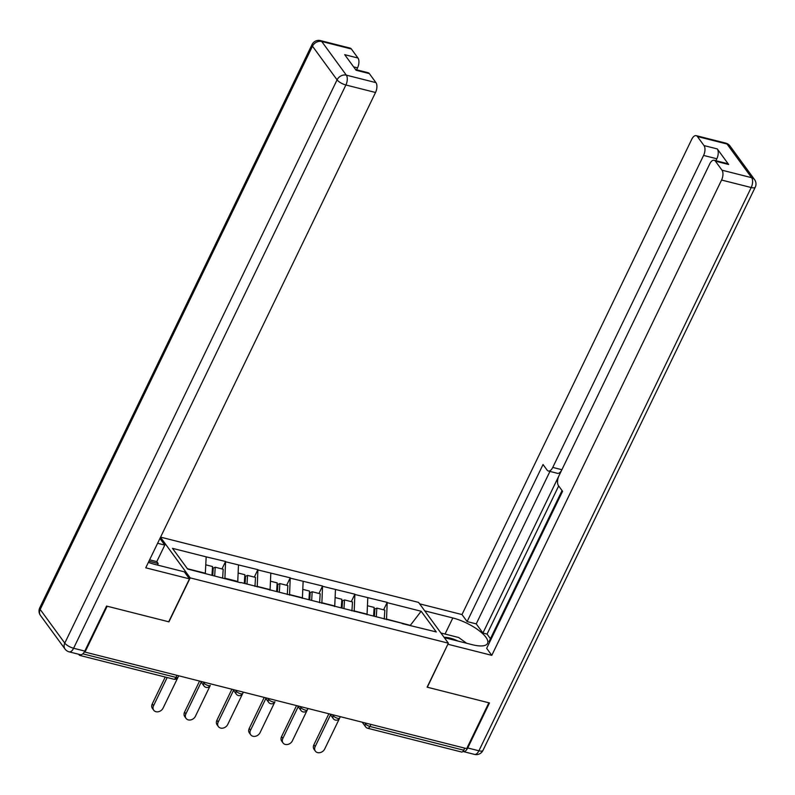 <?xml version="1.0" encoding="UTF-8"?>
<svg xmlns="http://www.w3.org/2000/svg" width="795" height="795" viewBox="0 0 795 795"><rect width="100%" height="100%" fill="white"/><g stroke="black" fill="none" stroke-linecap="round" stroke-linejoin="round"><path stroke-width="1.19" d="M84.588 651.503L85.005 652.079L107.176 606.227L168.928 621.849L190.184 577.876L448.37 643.195L418.567 602.401L160.58 537.132M190.184 577.876L160.511 537.271M205.329 573.513L206.163 556.858L172.485 548.341L187.61 569.031L240.567 582.725M206.163 556.858L225.581 561.479L221.984 568.932M224.886 578.75L225.581 561.479M225.85 561.836L257.908 569.657L254.311 577.11M257.212 586.929L257.908 569.657M258.166 570.015L290.235 577.836L286.637 585.289M289.539 595.107L290.235 577.836M290.493 578.194L322.561 586.014L318.964 593.458M321.866 603.286L322.561 586.014M322.82 586.372L354.888 594.193L351.281 601.636M354.182 611.464L354.888 594.193M355.146 594.551L387.205 602.371L383.607 609.815M386.509 619.643L387.205 602.371M387.473 602.729L421.141 611.246L436.266 631.936L402.191 623.608M240.964 582.526L402.588 623.419M237.526 581.95L237.765 581.453L225.124 578.253M237.765 581.453L238.48 565.036M269.853 590.129L270.091 589.632L257.451 586.432M270.091 589.632L270.807 573.215M302.18 598.307L302.418 597.81L289.778 594.61M302.418 597.81L303.134 581.393M334.506 606.486L334.745 605.989L322.104 602.789M334.745 605.989L335.46 589.572M366.823 614.664L367.071 614.167L354.431 610.967M367.071 614.167L367.787 597.751M370.897 724.404L369.904 726.461L463.773 750.212L464.767 748.155M463.773 750.212A3.697 1.838 104.2 0 1 461.557 752.01L367.697 728.26A3.697 1.838 104.2 0 0 369.904 726.461A3.697 1.222 -154.2 0 1 365.491 723.887L365.859 723.132M409.952 625.277L386.758 619.146M410.309 625.367L421.141 611.246M448.37 643.195L427.114 687.168L488.865 702.79L466.695 748.642L85.005 652.079M78.725 654.275L79.262 655A3.697 1.838 -75.8 0 0 79.878 655.448A3.697 1.838 -75.8 0 0 81.458 654.643M205.448 573.274L187.362 568.703M315.367 751.136L314.065 749.347A5.664 4.541 -36.2 0 1 313.876 744.796L315.178 746.584A5.664 4.541 143.8 0 0 315.367 751.136A5.664 4.541 143.8 0 0 320.147 752.607A5.664 4.541 143.8 0 0 324.708 748.989L340.33 716.673M374.395 616.284L374.862 608.94L376.85 608.105L384.83 610.123L384.253 619.076M376.293 616.771L376.85 608.105M373.6 616.085L374.157 607.43L367.439 605.73M315.178 746.584L330.511 714.874M313.876 744.796L328.872 713.771M283.04 742.957L281.738 741.169A5.664 4.541 -36.2 0 1 281.549 736.617L282.851 738.406A5.664 4.541 143.8 0 0 283.04 742.957A5.664 4.541 143.8 0 0 287.82 744.428A5.664 4.541 143.8 0 0 292.381 740.821L308.003 708.494M342.069 608.105L342.536 600.762L344.523 599.927L352.503 601.944L351.927 610.898M343.967 608.592L344.523 599.927M341.274 607.907L341.83 599.251L335.112 597.552M282.851 738.406L298.185 706.695M281.549 736.617L296.545 705.592M250.713 734.779L249.411 732.99A5.664 4.541 -36.2 0 1 249.223 728.439L250.524 730.227A5.664 4.541 143.8 0 0 250.713 734.779A5.664 4.541 143.8 0 0 255.493 736.25A5.664 4.541 143.8 0 0 260.054 732.642L274.951 701.756A3.697 1.222 25.8 0 1 272.933 701.925A3.697 1.222 -154.2 0 1 268.521 699.361L268.889 698.596M309.742 599.927L310.209 592.583L312.197 591.748L320.176 593.766L319.61 602.719M311.65 600.414L312.197 591.748M308.957 599.728L309.503 591.073L302.786 589.373M250.524 730.227L265.858 698.517M249.223 728.439L264.218 697.424M218.386 726.6L217.085 724.811A5.664 4.541 -36.2 0 1 216.896 720.27L218.198 722.049A5.664 4.541 143.8 0 0 218.386 726.6A5.664 4.541 143.8 0 0 223.166 728.071A5.664 4.541 143.8 0 0 227.738 724.464L243.359 692.137M277.415 591.748L277.882 584.405L279.87 583.57L287.85 585.587L287.283 594.541M279.323 592.235L279.87 583.57M276.63 591.55L277.177 582.894L270.459 581.195M218.198 722.049L233.531 690.338M216.896 720.27L231.892 689.245M186.07 718.422L184.758 716.633A5.664 4.541 -36.2 0 1 184.569 712.091L185.881 713.87A5.664 4.541 143.8 0 0 186.07 718.422A5.664 4.541 143.8 0 0 190.84 719.892A5.664 4.541 143.8 0 0 195.411 716.285L210.307 685.399A3.697 1.222 25.8 0 1 208.28 685.568A3.697 1.222 -154.2 0 1 203.868 683.004L204.236 682.239M245.089 583.57L245.556 576.226L247.553 575.391L255.523 577.418L254.957 586.362M246.997 584.057L247.553 575.391M244.304 583.371L244.85 574.715L238.132 573.016M185.881 713.87L201.205 682.16M184.569 712.091L199.575 681.067M153.743 710.243L152.441 708.464A5.664 4.541 -36.2 0 1 152.252 703.913L153.554 705.692A5.664 4.541 143.8 0 0 153.743 710.243A5.664 4.541 143.8 0 0 158.513 711.714A5.664 4.541 143.8 0 0 163.084 708.106L178.706 675.79M212.762 575.401L213.239 568.047L215.226 567.223L223.206 569.24L222.63 578.184M214.67 575.878L215.226 567.223M211.977 575.192L212.533 566.537L205.816 564.838M153.554 705.692L167.169 677.529M152.252 703.913L165.241 677.042M458.099 641.108A16.019 5.297 25.8 0 0 457.453 640.8A16.019 5.297 25.8 0 0 444.117 637.381M440.927 633.009L458.665 637.501L466.665 643.274M148.377 562.363L148.387 562.363A27.726 9.172 25.8 0 0 154.916 564.41L184.341 571.853L189.468 578.869L145.753 567.809L375.528 92.488L345.895 84.995L73.607 648.253L84.797 651.085L106.56 606.068L168.719 621.789L189.468 578.869M424.749 610.858L452.822 617.963A27.726 9.172 25.8 0 1 478.212 629.988A27.726 9.172 25.8 0 1 487.554 643.403A27.726 9.172 25.8 0 1 472.369 644.715L444.296 637.62M462.948 751.434A7.394 3.677 -75.8 0 0 463.296 751.563A7.394 3.677 -75.8 0 0 467.718 747.966L489.482 702.939L427.322 687.218L447.933 644.099M448.072 644.288L491.797 655.348L486.669 648.332L562.582 491.29L558.497 485.705A7.394 3.677 -75.8 0 1 558.925 475.857L709.756 163.859A7.394 3.677 -75.8 0 1 714.168 160.262L727.435 163.621A7.394 3.677 104.2 0 1 728.657 164.505L717.279 148.923A7.394 3.677 104.2 0 1 716.842 158.771L715.907 160.699M562.055 490.565L489.094 641.486L489.621 642.211M558.676 485.954L487.067 634.092L490.435 638.703M487.067 634.092L482.923 633.039L476.235 623.886L467.112 621.581L461.984 614.565L691.769 139.244A7.394 3.677 -75.8 0 1 696.181 135.647A7.394 3.677 -75.8 0 1 697.404 136.531L704.012 145.574L717.279 148.923M419.621 603.842L461.984 614.565M491.797 655.348L721.572 180.038A7.394 3.677 -75.8 0 0 721.999 170.19L715.391 161.147A7.394 3.677 -75.8 0 0 714.168 160.262M716.842 158.771L703.585 155.423L552.764 467.41A7.394 3.677 -75.8 0 1 548.341 471.008A7.394 3.677 -75.8 0 1 547.119 470.123L543.035 464.538L467.112 621.581M703.585 155.423A7.394 3.677 -75.8 0 0 704.012 145.574M552.764 467.41L561.876 469.716L482.923 633.039M561.876 469.716A7.394 3.677 104.2 0 1 557.454 473.323L548.341 471.008M549.941 471.415L476.235 623.886M157.609 543.283L164.794 545.102L159.934 538.454M157.46 565.056L158.185 563.546L156.794 561.638L164.794 545.102M356.607 69.801L357.541 67.873L353.636 66.889M351.36 48.992L321.736 41.489A7.394 3.677 -75.8 0 0 320.514 40.605L350.138 48.107A7.394 3.677 104.2 0 1 351.36 48.992L357.969 58.025A7.394 3.677 104.2 0 1 357.541 67.873M355.574 69.543L368.125 72.723A7.394 3.677 104.2 0 1 369.347 73.607L375.956 82.64A7.394 3.677 104.2 0 1 375.528 92.488M357.969 58.025L344.702 54.676L356.09 70.248L369.347 73.607M84.797 651.085A7.394 3.677 104.2 0 1 80.374 654.683L69.185 651.86A7.394 3.677 -75.8 0 0 73.607 648.253A7.394 2.445 -154.2 0 1 64.783 643.115L337.07 79.858L312.485 46.199L40.187 609.467L64.783 643.115A7.394 5.923 -36.2 0 0 65.031 649.048A7.394 7.394 0 0 0 69.185 651.86M149.609 559.819L156.794 561.638M158.185 563.546L148.943 561.2M82.829 653.838L175.953 677.4L176.947 675.343M173.747 679.198A3.697 1.838 -75.8 0 0 175.953 677.4A3.697 1.222 25.8 0 0 177.981 677.221A3.697 3.697 0 0 1 173.747 679.198L79.878 655.448M364.726 722.844L365.491 723.887A3.697 2.961 -36.2 0 0 365.621 726.859A3.697 3.697 0 0 0 367.697 728.26M332.399 714.665L333.165 715.709A3.697 1.222 -154.2 0 0 337.577 718.283A3.697 1.222 25.8 0 0 339.604 718.114A3.697 3.697 0 0 1 333.294 718.68A3.697 2.961 -36.2 0 1 333.165 715.709L333.532 714.953M300.083 706.487L300.838 707.54L301.206 706.775M267.756 698.308L268.521 699.361A3.697 2.961 -36.2 0 0 268.64 702.323A3.697 3.697 0 0 0 274.951 701.756M235.429 690.139L236.195 691.183L236.562 690.418M203.103 681.961L203.868 683.004A3.697 2.961 -36.2 0 0 203.987 685.966A3.697 3.697 0 0 0 210.307 685.399M305.25 710.104A3.697 1.222 25.8 0 0 307.277 709.935A3.697 3.697 0 0 1 300.967 710.501A3.697 2.961 -36.2 0 1 300.838 707.54A3.697 1.222 -154.2 0 0 305.25 710.104M240.607 693.747A3.697 1.222 25.8 0 0 242.624 693.578A3.697 3.697 0 0 1 236.314 694.144A3.697 2.961 -36.2 0 1 236.195 691.183A3.697 1.222 -154.2 0 0 240.607 693.747M728.657 164.505L715.391 161.147M721.999 170.19L751.633 177.683L727.037 144.034L697.404 136.531M467.718 747.966L478.908 750.788L751.205 187.531L721.572 180.038M445.041 634.052L452.822 617.963M751.633 177.683A7.394 3.677 104.2 0 1 751.205 187.531A7.394 2.445 -154.2 0 0 755.25 187.183A7.394 7.394 0 0 0 754.564 179.6A7.394 5.923 143.8 0 0 751.633 177.683M727.037 144.034A7.394 5.923 -36.2 0 1 729.969 145.952A7.394 7.394 0 0 0 725.815 143.14A7.394 3.677 104.2 0 1 727.037 144.034M755.25 187.183L482.963 750.44A7.394 2.445 -154.2 0 1 478.908 750.788A7.394 3.677 104.2 0 1 474.486 754.395L463.296 751.563M320.514 40.605A7.394 7.394 0 0 0 312.038 44.56A7.394 2.445 -154.2 0 0 312.485 46.199A7.394 5.923 -36.2 0 1 321.736 41.489L346.322 75.147L375.956 82.64M346.322 75.147A7.394 5.923 143.8 0 0 337.07 79.858A7.394 2.445 -154.2 0 0 345.895 84.995A7.394 3.677 -75.8 0 0 346.322 75.147M40.436 615.4A7.394 5.923 143.8 0 1 40.187 609.467A7.394 2.445 -154.2 0 1 39.75 607.817A7.394 7.394 0 0 0 40.436 615.4L65.031 649.048M365.621 726.859L362.222 722.208M340.3 716.663L339.604 718.114M333.294 718.68L329.895 714.029M307.973 708.484L307.277 709.935M300.967 710.501L297.569 705.861M268.64 702.323L265.242 697.682M243.33 692.137L242.624 693.578M236.314 694.144L232.925 689.504M203.987 685.966L200.598 681.325M178.676 675.78L177.981 677.221M754.564 179.6L729.969 145.952M725.815 143.14L696.181 135.647M474.486 754.395A7.394 7.394 0 0 0 482.963 750.44M312.038 44.56L39.75 607.817"/></g></svg>
